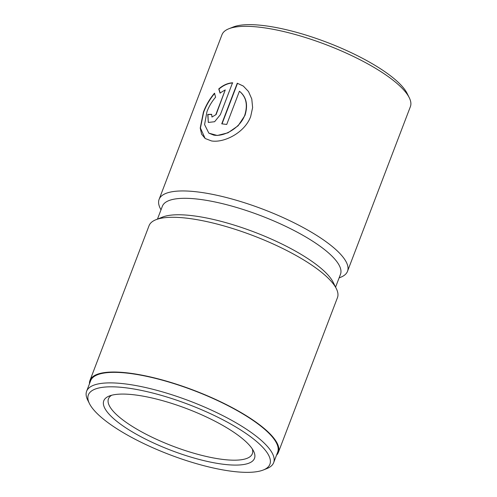 <?xml version="1.0" encoding="UTF-8"?>
<svg xmlns="http://www.w3.org/2000/svg" width="497" height="497" viewBox="0 0 497 497"><rect width="100%" height="100%" fill="white"/><g stroke="black" fill="none" stroke-linecap="round" stroke-linejoin="round"><path stroke-width="0.75" d="M239.417 91.231L239.641 91.392C246.4 96.946 248.183 104.942 244.978 115.372L238.138 125.76L227.937 132.836L217.301 135.482L208.833 133.146L213.685 135.091C223.563 137.073 240.051 128.35 244.76 115.211C247.96 104.78 246.183 96.791 239.417 91.231L226.725 124.474A100.835 27.838 -159.1 0 0 221.749 123.846L237.262 83.229L243.3 86.037L248.506 91.535L251.78 98.971L252.619 107.594L250.681 116.522C244.791 132.836 223.824 143.111 211.455 140.924L205.174 138.501L201.596 134.165L200.223 128.071L203.422 112.067C206.081 105.084 209.765 98.791 214.48 93.2L215.611 97.188C211.89 101.494 209.007 106.321 206.963 111.663L204.578 124.592L208.833 133.146M243.406 86.111L237.262 83.229M214.698 93.355C209.982 98.959 206.298 105.246 203.646 112.229L200.434 128.046L205.131 138.464M89.435 403.576L87.733 400.16A100.102 27.633 20.9 0 1 86.627 391.238A100.102 27.633 20.9 0 1 119.466 383.305A100.102 27.633 20.9 0 1 224.166 416.312A100.102 27.633 20.9 0 1 273.654 462.657A100.102 27.633 20.9 0 1 266.883 468.572L263.335 469.982A97.17 26.826 20.9 0 1 238.032 471.945A97.17 26.826 20.9 0 1 89.435 403.576A97.17 26.826 20.9 0 1 120.237 387.219A97.17 26.826 20.9 0 1 233.124 425.395A97.17 26.826 20.9 0 1 263.335 469.982M86.627 391.238L90.647 380.702A100.102 27.633 20.9 0 1 123.492 372.769A100.102 27.633 20.9 0 1 228.191 405.776A100.102 27.633 20.9 0 1 277.68 452.121L273.654 462.657M89.454 383.833A100.835 27.838 20.9 0 1 89.963 380.441L149.05 225.7A100.835 27.838 20.9 0 1 155.872 219.742L162.525 217.09A95.337 26.316 20.9 0 1 187.357 215.164A95.337 26.316 20.9 0 1 333.145 282.246L336.339 288.658A100.835 27.838 20.9 0 1 337.457 297.641L278.363 452.382A100.835 27.838 20.9 0 1 276.487 455.252M157.456 219.115L162.364 206.261A95.337 26.316 20.9 0 1 193.644 198.707A95.337 26.316 20.9 0 1 293.354 230.142A95.337 26.316 20.9 0 1 340.488 274.282L335.581 287.136M155.872 219.742A100.835 27.838 20.9 0 1 182.138 217.705A100.835 27.838 20.9 0 1 336.339 288.658M130.239 394.413A80.669 22.272 20.9 0 1 253.6 451.17A80.669 22.272 20.9 0 1 228.03 464.751A80.669 22.272 20.9 0 1 134.314 433.061A80.669 22.272 20.9 0 1 109.228 396.041A80.669 22.272 20.9 0 1 130.239 394.413M252.308 448.946A77.004 21.259 20.9 0 1 252.327 453.761A77.004 21.259 20.9 0 1 227.067 459.862A77.004 21.259 20.9 0 1 146.528 434.471A77.004 21.259 20.9 0 1 108.458 398.818A77.004 21.259 20.9 0 1 111.682 395.245M160.985 209.864L160.227 208.342A100.835 27.838 20.9 0 1 159.108 199.359L221.973 34.74A100.835 27.838 20.9 0 1 228.794 28.783L233.23 27.018A97.17 26.826 20.9 0 1 258.533 25.055A97.17 26.826 20.9 0 1 407.13 93.424L409.261 97.698A100.835 27.838 20.9 0 1 410.373 106.681L347.515 271.3A100.835 27.838 20.9 0 1 340.693 277.258L339.109 277.885M228.794 28.783A100.835 27.838 20.9 0 1 255.054 26.745A100.835 27.838 20.9 0 1 409.261 97.698M215.897 114.409L225.253 89.907L220.016 93.02L218.748 88.932C223.122 85.149 227.719 83.105 232.54 82.788L220.364 114.67L214.617 121.715L208.361 122.448L207.727 114.447A100.835 27.838 20.9 0 1 211.679 114.335L211.952 117.037L216.114 114.571L211.946 117.043M159.108 199.359A100.835 27.838 20.9 0 1 192.196 191.37A100.835 27.838 20.9 0 1 297.66 224.619A100.835 27.838 20.9 0 1 347.515 271.3M89.963 380.441A100.835 27.838 20.9 0 1 123.045 372.452A100.835 27.838 20.9 0 1 228.514 405.701A100.835 27.838 20.9 0 1 278.363 452.382M216.114 114.571L225.253 89.907M232.758 82.949C227.968 83.248 223.377 85.298 218.972 89.087L220.233 93.181M211.623 114.496A100.835 27.838 -159.1 0 0 207.951 114.602L207.727 114.447M207.951 114.602L208.286 122.368M237.479 83.39L222.022 123.877"/></g></svg>
